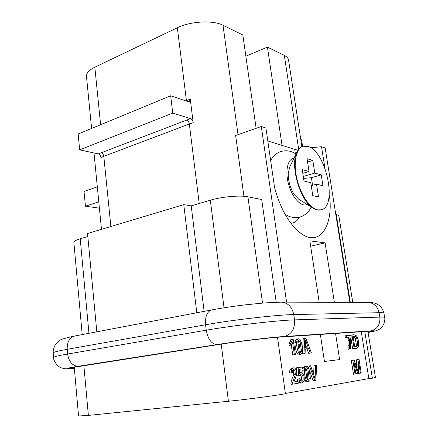 <?xml version="1.0" encoding="UTF-8"?>
<svg xmlns="http://www.w3.org/2000/svg" width="438" height="438" viewBox="0 0 438 438"><rect width="100%" height="100%" fill="white"/><g stroke="black" fill="none" stroke-linecap="round" stroke-linejoin="round"><path stroke-width="0.66" d="M204.119 311.369L191.214 205.865L210.322 200.199L224.042 307.788M256.126 128.318L242.844 35.013L223.002 25.24C213.082 19.989 190.563 21.177 177.346 27.764L94.832 67.189C89.056 70.058 86.275 73.141 86.489 76.436L91.591 128.449M245.86 56.19L267.426 47.112L284.328 55.429C286.852 56.694 288.259 58.249 288.56 60.083L301.881 146.648M357.758 373.603L358.536 373.477L358.596 361.783L360.419 373.171L361.24 373.039L359.067 359.467L357.917 359.614L357.879 371.561L354.15 360.102L351.309 360.463L353.482 374.222L355.859 373.91L354.003 362.204L357.758 373.603L356.231 373.778L355.475 371.484M359.067 359.467L356.401 359.806L356.368 366.891M358.547 371.156L358.897 373.346L360.419 373.171M345.336 337.441L348.599 337.194L347.991 340.835L348.139 349.217L350.499 348.922L350.219 345.139L350.433 340.348L351.101 336.592L350.898 335.305L346.595 335.612L346.847 337.222L345.336 337.441L345.078 335.837L346.595 335.612M310.619 365.746L309.474 365.9L314.791 380.567L315.858 380.392L316.685 364.964L315.634 365.1L315.081 378.821L310.619 365.746L307.859 366.097L308.615 368.177M309.327 370.143L313.17 380.748L314.791 380.567M316.685 364.964L314.035 365.297L313.619 374.441M304.224 379.478L304.821 380.737L306.819 382.04L308.352 381.87M306.25 366.25L304.629 366.453L303.282 367.537L302.762 370.203L302.959 373.57M298.366 338.831L296.756 339.078L295.524 340.058L294.988 342.653C295.053 346.869 295.732 350.367 297.03 353.148L299.203 354.528L300.714 354.326M335.563 333.455L339.62 359.593L324.438 361.476L320.353 334.451M361.273 331.769L368.851 378.591L285.379 393.466M291.259 344.739L292.721 354.933L295.387 354.605L293.17 339.198L290.876 339.494L290.246 341.607L288.97 343.529L289.233 345.352L290.859 345.117L292.622 342.675L294.352 354.714L295.387 354.605M302.313 353.948L305.067 353.608L305.286 348.96L308.631 348.643L307.033 348.867L308.626 353.296L311.418 352.951L305.97 338.344L304.826 338.426L303.923 353.723L302.313 353.948L302.395 352.508M304.826 338.426L303.227 338.667L302.603 349.02M305.281 349.031L307.033 348.867M299.855 378.635L298.798 378.974C299.51 381.799 300.616 383.102 302.116 382.9L304.016 380.66C304.558 378.065 304.18 375.662 302.877 373.455L300.786 372.322L299.406 373.51L299.253 369.283L302.57 368.84L302.308 367.039L298.168 367.575L298.508 375.662L299.51 375.755L299.981 374.578L300.78 374.036C303.047 373.258 304.202 381.027 301.924 381.317L300.731 380.753L299.855 378.635L297.15 379.16L297.911 381.41M298.043 381.64L300.369 383.091L301.886 382.921M300.079 374.446C301.618 376.461 301.924 378.651 300.983 381.022M302.308 367.039L296.531 367.783L296.865 375.853L299.51 375.755M298.01 381.399L293.827 382.062L296.269 375.771C297.741 372.645 295.464 366.885 293.274 367.931L291.571 369.333L291.215 372.837L292.332 372.886L292.464 370.51L293.58 369.508L294.834 370.143L295.398 374.38L292.551 382.79L292.622 384.159L298.273 383.245L298.01 381.399L293.843 381.98M292.787 369.94L293.192 370.345L293.75 374.578C292.496 377.315 291.544 380.113 290.892 382.976L290.958 384.345L292.622 384.159M293.301 367.931L291.713 368.128L289.923 369.541L289.562 373.034L292.332 372.886M350.854 337.583L352.628 348.752L356.587 348.298M351.993 335.048L354.139 348.549L357.49 347.969L358.536 345.949L358.656 343.961C358.585 340.808 357.868 338.114 356.51 335.88C354.972 334.78 353.466 334.501 351.993 335.048L350.499 335.333M329.228 195.178L329.995 200.002C332.103 228.116 318.716 246.468 301.037 233.503C289.392 224.557 280.561 209.211 274.549 187.464L265.932 128.055L261.311 126.5L286.572 302.143M334.364 302.291L325.089 242.866L309.847 240.867L319.187 302.247M349.863 302.346L325.149 147.951L321.519 146.73L324.93 168.181M74.257 367.175L78.539 415.996L88.372 415.405L228.412 401.257C245.953 399.505 274.122 395.799 285.417 393.757L277.5 337.287M364.772 331.539L372.366 378.213L375.432 377.452L367.893 331.336M372.366 378.213L368.851 378.591M276.197 302.215L261.705 199.525L247.903 196.799C240.057 195.091 221.628 196.739 210.322 200.199M82.207 334.599L73.869 242.504C73.841 241.316 75.955 240.073 80.22 238.776L87.83 236.52M335.749 214.166L336.192 214.253L350.301 302.346M352.754 302.351L338.815 215.688L336.192 214.253M191.214 205.865L183.768 204.645L87.545 233.503L96.82 331.818M261.311 126.5L235.639 135.495L243.939 196.284M298.858 148.947L294.719 149.353L267.804 140.943M310.805 147.781L321.519 146.73M294.719 149.353L295.365 153.59M299.329 217.226C297.227 221.015 294.413 223.019 290.881 223.249M310.657 246.189L325.089 242.866M267.426 47.112L282.039 145.389M190.552 118.621C191.932 119.246 192.819 120.598 193.213 122.689L190.262 99.191L189.287 101.802L188.444 101.775L170.667 95.796L172.747 113.113L190.552 118.621L98.293 153.902C99.733 154.395 100.62 155.594 100.954 157.516L103.801 156.311L110.858 226.512M98.785 201.803L85.432 206.216L99.404 208.154M97.318 186.84L84.036 191.45L85.432 206.216M172.747 113.113L79.661 149.862L98.293 153.902M79.661 149.862L78.161 133.99L170.667 95.796M302.587 146.385L301.574 139.837L300.791 139.574M183.768 204.645L196.788 312.765M329.995 200.002L328.456 200.056M294.352 354.714L292.721 354.933M292.502 339.247L291.872 341.366L290.597 343.288L288.97 343.529M290.597 343.288L290.859 345.117M299.181 351.648L297.763 341.525L298.694 340.359L300.079 341.492L301.525 351.418L300.567 352.776L299.181 351.648M297.944 340.983L298.47 341.733C299.264 342.823 300.369 350.395 299.91 351.643L299.674 352.36M296.603 342.417C296.559 346.179 297.238 349.683 298.65 352.924L300.813 354.315L302.127 353.263L302.642 350.646L301.601 342.773L299.74 339.226L298.398 338.831L297.139 339.811L296.603 342.417L294.988 342.653M308.067 347.066L305.352 347.312L305.604 339.954L308.067 347.066M303.923 353.723L305.067 353.608M308.631 348.643L310.23 353.077L308.626 353.296M310.23 353.077L311.418 352.951M305.5 344.564L306.441 347.214M298.798 378.974L297.15 379.16M298.168 367.575L296.531 367.783M298.508 375.662L296.865 375.853M291.215 372.837L289.562 373.034M292.551 382.79L290.892 382.976M306.967 379.231L305.527 369.037L306.507 367.794L307.81 368.878L309.272 378.87L308.27 380.304L306.967 379.231M305.729 368.418L306.189 369.081C306.972 370.143 308.095 377.764 307.646 379.051L307.388 379.855M304.394 370.006C304.361 373.828 305.045 377.342 306.452 380.551L308.462 381.865L309.869 380.71L310.367 378.021L309.31 370.094L307.465 366.595L306.266 366.25L304.908 367.34L304.394 370.006L302.762 370.203M309.474 365.9L307.859 366.097M315.634 365.1L314.035 365.297M346.847 337.222L348.599 337.194M350.11 336.975L349.502 340.616L349.661 349.009L348.139 349.217M349.661 349.009L350.499 348.922M354.15 360.102L352.836 360.277L355.015 374.047M352.836 360.277L351.309 360.463M357.917 359.614L356.401 359.806M356.138 346.726L354.753 346.869L353.11 336.57L355.623 336.658L356.674 338.103L357.764 343.89L357.567 345.626L356.138 346.726M353.127 336.674L354.128 336.877L355.174 338.322L356.264 344.098L356.067 345.834L355.163 346.825M354.139 348.549L352.628 348.752M317.774 209.862C309.978 208.45 300.49 194.56 296.838 178.605C293.115 162.651 296.055 148.345 302.981 146.259L307.898 146.385C326.069 151.044 337.917 206.626 321.191 209.797L317.774 209.862M307.054 158.698L312.809 160.434L314.785 173.081L321.229 174.861L322.954 185.783L316.515 184.157L318.519 196.969L312.776 195.666L310.772 182.701L303.988 180.982L302.253 169.626L309.036 171.499L307.054 158.698M321.191 209.797L320.687 209.928C318.421 210.508 315.951 209.977 313.274 208.329C300.063 201.212 289.649 164.995 297.052 151.789C298.448 148.942 300.254 147.152 302.483 146.418L302.981 146.259M313.274 208.329L298.842 199.274L294.287 194.631C290.246 188.209 288.231 181.195 288.237 173.579L289.627 167.19L297.052 151.789M302.822 173.339L309.036 171.499M314.785 173.081L303.299 176.454M312.809 160.434L307.569 162.027M311.226 185.652L316.515 184.157M312.59 185.269L311.413 177.708L303.594 178.392M321.229 174.861L311.413 177.708M307.104 204.458C301.448 207.431 292.469 198.107 288.713 184.825C284.859 171.576 287.52 158.841 293.898 158.337M298.634 148.969L284.328 55.429M228.412 401.257L221.228 344.126M247.903 196.799L262.526 303.074M80.22 238.776L88.947 333.318M88.372 415.405L83.872 365.577M223.002 25.24L238.02 134.663M177.346 27.764L186.413 100.581L190.262 99.191M193.213 122.689L189.331 124.014L199.224 203.489M186.681 119.968C188.061 120.587 188.942 121.934 189.331 124.014L103.801 156.311C103.467 154.395 102.591 153.191 101.156 152.692M94.832 67.189L100.62 124.721M185.723 100.86L186.413 100.581L186.451 101.107M291.872 341.366L290.246 341.607M300.079 341.492L298.47 341.733M301.525 351.418L299.91 351.643M298.65 352.924L297.03 353.148M297.139 339.811L295.524 340.058M291.571 369.333L289.923 369.541M294.834 370.143L293.192 370.345M295.398 374.38L293.75 374.578M307.81 368.878L306.189 369.081M309.272 378.87L307.646 379.051M306.452 380.551L304.821 380.737M304.908 367.34L303.282 367.537M315.136 376.286L314.287 376.384M349.502 340.616L347.991 340.835M349.354 345.084L347.838 345.292M357.873 369.311L357.184 369.393M355.623 336.658L354.128 336.877M356.674 338.103L355.174 338.322M357.764 343.89L356.264 344.098M357.567 345.626L356.067 345.834M74.351 368.221C67.841 368.517 70.036 367.783 80.931 366.031L219.416 344.399C238.228 341.426 268.899 337.758 280.868 337.025L367.789 331.331C372.486 331.046 372.574 331.363 368.046 332.278M368.079 332.469C375.744 331.084 376.647 330.559 370.778 330.887L284.213 336.51C271.242 337.293 237.566 341.317 217.024 344.569L78.353 366.256C65.087 368.418 63.756 369.146 74.367 368.435M53.567 357.479C53.611 356.806 58.292 355.656 67.611 354.035L67.2 349.305C57.898 350.975 53.228 352.19 53.19 352.935L53.567 357.479C53.201 358.7 54.317 361.186 56.907 364.931C60.252 367.674 60.159 367.323 61.156 367.805C65.103 368.78 63.499 369.168 74.367 368.457M78.353 366.256C72.489 365.982 68.908 361.908 67.611 354.035L206.249 330.197L205.581 324.766L67.2 349.305C67.052 342.04 69.532 337.616 74.652 336.039C64.983 338.109 59.946 339.636 59.552 340.622L56.354 343.37C55.593 343.863 52.905 348.807 53.19 352.935M217.024 344.569C211.527 344.054 207.935 339.264 206.249 330.197C233.032 325.511 277.971 320.293 294.528 319.888L293.756 314.572C277.194 314.78 232.315 319.937 205.581 324.766C205.017 316.45 207.075 311.5 211.762 309.912L74.652 336.039M284.213 336.51C291.599 334.462 295.037 328.922 294.528 319.888L379.839 317.101L379.105 312.705L293.756 314.572C292.097 306.885 287.958 302.74 281.338 302.127L264.07 302.948L244.951 304.886C232.726 306.376 221.661 308.051 211.762 309.912M370.778 330.887C377.353 329.162 380.376 324.569 379.839 317.101C382.987 317.002 384.586 317.123 384.652 317.457L383.929 313.17C383.858 312.798 382.254 312.639 379.105 312.705C377.561 306.348 373.828 302.915 367.898 302.401L281.338 302.127M219.723 344.35L219.575 344.377C238.201 341.432 268.844 337.775 280.528 337.063L367.789 331.331M280.528 337.063L280.868 337.025M80.931 366.031L81.265 365.976M72.281 367.57L219.416 344.399M93.995 152.971L101.485 229.326M300.873 372.311L299.368 372.492M295.995 153.99C292.688 151.991 293.411 152.583 291.779 151.844C288.467 150.562 284.837 150.458 280.9 151.526L279.422 152.085C275.644 153.831 272.721 156.673 270.657 160.626M284.979 214.122C289.633 217.292 294.555 218.294 299.751 217.128C305.034 215.534 308.839 212.162 311.172 207.01M368.079 332.486L376.138 330.75L379.565 329.157L381.832 327.213C384.964 323.173 385.095 318.65 384.652 317.457M367.898 302.401C371.703 302.423 374.501 302.861 376.291 303.72L378.804 305.111C381.252 306.863 382.96 309.551 383.929 313.17M367.482 331.363L369.809 331.227"/></g></svg>

